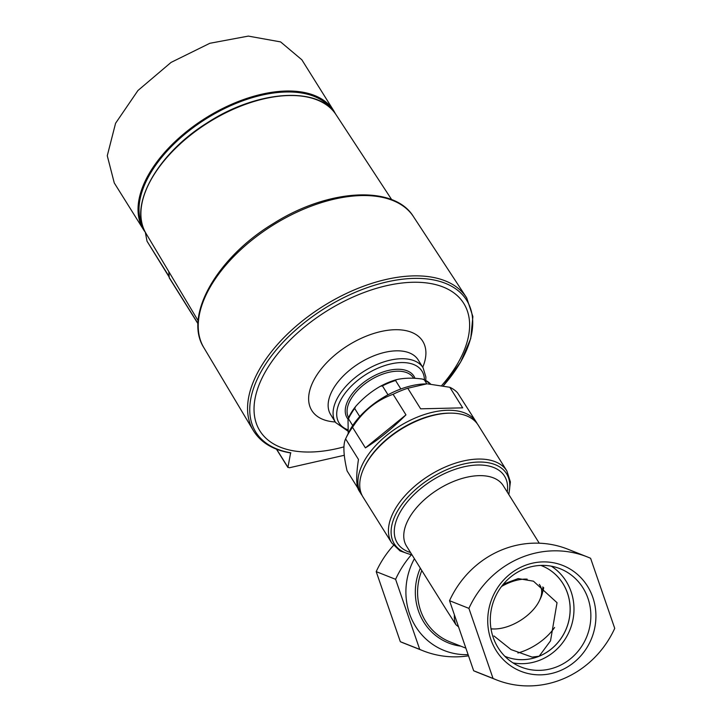 <?xml version="1.0" encoding="UTF-8"?>
<svg xmlns="http://www.w3.org/2000/svg" width="722" height="722" viewBox="0 0 722 722"><rect width="100%" height="100%" fill="white"/><g stroke="black" fill="none" stroke-linecap="round" stroke-linejoin="round"><path stroke-width="1.08" d="M503.424 584.098L518.17 578.575L533.441 581.183L557.032 602.699L550.525 640.838L539.172 656.208L532.132 657.101L511.041 649.583L493.938 635.947M541.699 565.732A48.888 46.082 -68.4 0 1 570.109 610.622A48.888 46.082 -68.4 0 1 539.172 656.208A48.888 46.082 -68.4 0 1 505.671 656.623A48.888 46.082 111.6 0 0 539.208 656.226A48.888 46.082 111.6 0 0 567.51 593.159A48.888 46.082 111.6 0 0 541.717 565.741A48.888 46.082 111.6 0 0 540.868 565.416M405.963 414.861L365.404 447.884C378.716 439.545 392.236 428.534 405.963 414.861L393.093 394.284A67.895 37.354 -32 0 1 400.412 390.972A67.895 37.354 -32 0 1 407.768 388.246L420.637 408.823L462.685 407.849L449.815 387.281A67.895 37.354 -32 0 1 457.549 392.804L476.367 422.199A67.895 37.354 -32 0 1 477.206 423.679M362.209 495.626A67.895 37.354 -32 0 1 361.244 494.218A67.895 37.354 -32 0 1 416.892 417.307A67.895 37.354 -32 0 1 476.367 422.199M365.404 447.884L352.535 427.316A67.895 37.354 -32 0 0 345.973 438.092A67.895 37.354 -32 0 0 345.603 438.877C342.932 444.508 343.428 455.194 347.092 470.934L357.733 487.928M361.244 494.218L358.699 490.148C356.127 485.662 356.045 475.428 358.473 459.445L345.603 438.877M345.973 438.092L348.6 432.668A61.108 33.618 -32 0 1 397.596 390.25A61.108 33.618 -32 0 1 426.54 383.905L407.768 388.246M449.815 387.281L427.767 383.905M393.093 394.284C376.433 400.214 362.913 411.224 352.535 427.316M468.1 654.628A65.864 62.083 -68.4 0 1 414.41 558.711M458.533 626.849L455.925 624.711A57.029 31.38 -32 0 1 454.4 614.837M447.243 611.191L455.925 624.711M493.045 678.436A96.721 91.171 111.6 0 0 496.393 679.853A96.721 91.171 111.6 0 0 614.729 628.366L590.605 558.296A96.721 91.171 111.6 0 0 587.248 556.888A96.721 91.171 111.6 0 0 468.912 608.375L493.045 678.436L473.659 670.756A96.721 91.171 111.6 0 0 477.007 672.173L496.393 679.853M411.233 554.947A96.721 91.171 111.6 0 0 395.593 579.315L419.717 649.376A96.721 91.171 111.6 0 0 423.074 650.793A96.721 91.171 111.6 0 0 468.515 655.82M419.717 649.376L400.331 641.696A96.721 91.171 111.6 0 0 403.688 643.103L423.074 650.793M587.248 556.888L567.871 549.207A96.721 91.171 111.6 0 0 501.546 550.011A96.721 91.171 111.6 0 0 449.535 600.695L468.912 608.375M449.535 600.695L473.659 670.756M490.825 639.358A56.912 53.645 -68.4 0 1 551.689 562.465A56.912 53.645 -68.4 0 1 582.961 653.284A56.912 53.645 -68.4 0 1 490.825 639.358M393.499 545.408A96.721 91.171 111.6 0 0 376.207 571.634L400.331 641.696M395.593 579.315L376.207 571.634M418.697 420.195A67.895 37.354 -32 0 1 450.853 413.137A67.895 37.354 -32 0 1 478.172 425.077L506.889 470.979A67.895 37.354 -32 0 0 447.414 466.096A67.895 37.354 -32 0 0 391.766 543.007L363.049 497.106A67.895 37.354 -32 0 1 364.258 467.314A67.895 37.354 -32 0 1 418.697 420.195M364.258 467.314L364.781 466.231A66.541 36.605 -32 0 1 418.137 420.051A66.541 36.605 -32 0 1 449.644 413.137L450.853 413.137M462.685 407.849L420.637 408.823M493.18 637.382A52.896 49.863 -68.4 0 1 506.059 581.192A52.896 49.863 -68.4 0 1 560.064 568.701A52.896 49.863 -68.4 0 1 586.932 636.244A52.896 49.863 -68.4 0 1 521.085 667.047A52.896 49.863 -68.4 0 1 493.18 637.382M551.301 566.183A52.896 49.863 -68.4 0 1 570.055 629.557A52.896 49.863 -68.4 0 1 512.972 662.886M504.849 656.289A48.888 46.082 111.6 0 0 505.689 656.632M517.891 653.013A40.739 22.418 148 0 0 524.948 650.576A40.739 22.418 148 0 0 554.595 627.463M542.592 592.211A40.739 22.418 148 0 0 543.657 587.609M501.519 586.499A35.306 19.422 -32 0 1 509.046 582.771A35.306 19.422 -32 0 1 527.159 579.134M539.316 584.378A35.306 19.422 -32 0 1 539.343 600.803A35.306 19.422 -32 0 1 494.308 628.97A35.306 19.422 -32 0 1 491.005 628.772M542.809 586.914A38.022 20.92 -32 0 1 540.39 598.628L539.343 600.803M494.308 628.97L491.899 628.97A38.022 20.92 -32 0 1 491.041 628.952M400.854 388.977L395.548 380.494L396.558 379.628C404.221 377.922 412.785 377.723 422.262 379.041L424.319 379.835L426.864 383.905M348.103 418.778L355.648 406.45L354.683 408.49L359.737 416.567M414.997 378.319A39.376 21.669 148 0 0 369.763 378.265A39.376 21.669 148 0 0 348.022 419.148L348.482 418.823L352.697 425.556M396.558 379.628L380.431 386.261L382.434 385.891L388.003 394.79M423.643 379.375L424.319 379.835A49.628 27.31 148 0 1 430.52 383.978L423.715 379.402M348.221 433.435L348.022 419.157L348.482 418.823A49.628 27.31 148 0 1 354.683 408.49M380.431 386.261C371.261 391.459 362.995 398.192 355.648 406.45M197.999 323.79L169.345 277.979A2.717 1.498 -32 0 1 169.21 277.537L168.948 271.842M331.759 109.338A111.35 61.262 148 0 0 206.366 118.652A111.35 61.262 148 0 0 143.146 227.34M299.549 95.873A111.35 61.262 148 0 0 145.122 192.485M290.858 452.82A124.346 68.419 148 0 1 249.803 412.045A124.346 68.419 148 0 1 400.033 279.522A124.346 68.419 148 0 1 443.389 385.728L460.645 362.047L470.744 338.483L472.883 316.579L466.71 297.933A125.619 69.113 148 0 0 466.286 297.265A125.619 69.113 148 0 0 323.555 305.966A125.619 69.113 148 0 0 253.305 430.511A125.619 69.113 148 0 0 253.72 431.187C261.274 442.875 273.575 450.122 290.614 452.938L287.897 467.459L276.436 449.156M276.625 449.228L287.852 467.17L289.387 467.757L344.286 455.284M343.925 446.873A120.231 66.153 -32 0 1 254.081 411.477A120.231 66.153 -32 0 1 358.446 294.711A120.231 66.153 -32 0 1 469.571 322.797A120.231 66.153 -32 0 1 441.81 385.404M413.625 378.247L413.39 377.868A38.022 20.92 148 0 0 370.557 379.989A38.022 20.92 148 0 0 348.6 417.641M145.33 232.294A646.677 159.661 67.6 0 0 147.044 241.247L169.192 277.104M335.351 113.67A112.163 61.713 148 0 0 333.708 110.71L301.85 59.791L280.596 41.903L248.305 36.1L209.831 43.293L171.078 62.399L137.947 90.512L115.574 123.272L107.271 155.735L114.266 182.946L143.525 229.695A112.163 61.713 148 0 0 145.465 232.466M168.813 271.616L169.029 276.391A5.433 2.987 148 0 0 169.192 277.067M333.708 110.71A112.163 61.713 148 0 0 205.887 117.885A112.163 61.713 148 0 0 143.525 229.695M465.871 648.157L449.996 641.867A55.675 52.48 -68.4 0 1 421.81 570.542M460.889 646.181A57.246 53.96 -68.4 0 1 420.312 568.16M447.243 611.2L406.549 546.148A57.029 31.38 -32 0 1 438.254 489.299A57.029 31.38 -32 0 1 503.243 485.653L539.253 543.197M410.547 552.538A63.184 34.764 -32 0 1 432.514 480.13A63.184 34.764 -32 0 1 507.241 492.043M411.892 554.695A66.18 36.416 -32 0 1 399.501 507.828A66.18 36.416 -32 0 1 471.872 462.549A66.18 36.416 -32 0 1 508.595 494.191M395.548 380.494A49.628 27.31 148 0 0 382.434 385.891M355.071 407.181A48.952 26.931 148 0 0 348.23 418.625M396.071 379.772A48.952 26.931 148 0 0 380.81 386.062M146.015 233.441C128.065 205.969 157.134 153.921 206.943 123.029C256.996 90.115 318.808 85.747 335.983 114.59A112.045 61.65 148 0 0 208.685 122.352A112.045 61.65 148 0 0 146.015 233.441L198.153 320.785M203.875 347.706C183.244 315.685 217.448 257.023 273.692 223.333C328.167 188.884 393.959 184.624 413.435 216.591A123.606 68.012 148 0 0 272.997 225.156A123.606 68.012 148 0 0 203.875 347.706L253.305 430.511M198.008 323.564L169.21 277.537M424.383 379.682A48.888 26.895 148 0 0 424.365 379.041A48.888 26.895 148 0 0 364.276 375.566A48.888 26.895 148 0 0 347.887 429.816M335.604 422.514L330.667 414.627A51.605 28.393 148 0 1 359.348 363.184A51.605 28.393 148 0 1 418.155 359.881L423.092 367.778A51.605 28.393 148 0 0 364.294 371.081A51.605 28.393 148 0 0 335.604 422.514L347.995 431.169M422.749 367.227A65.395 35.983 148 0 0 425.881 351.74A65.395 35.983 148 0 0 338.546 352.083A65.395 35.983 148 0 0 335.261 421.964M147.044 241.247L169.029 276.391M508.857 494.615L510.391 481.917L506.889 470.979M391.766 543.007L400.06 550.94L412.154 555.11M335.983 114.59L391.721 199.678M413.435 216.591L466.286 297.265M423.092 367.778L425.872 376.992L425.781 380.368"/></g></svg>
